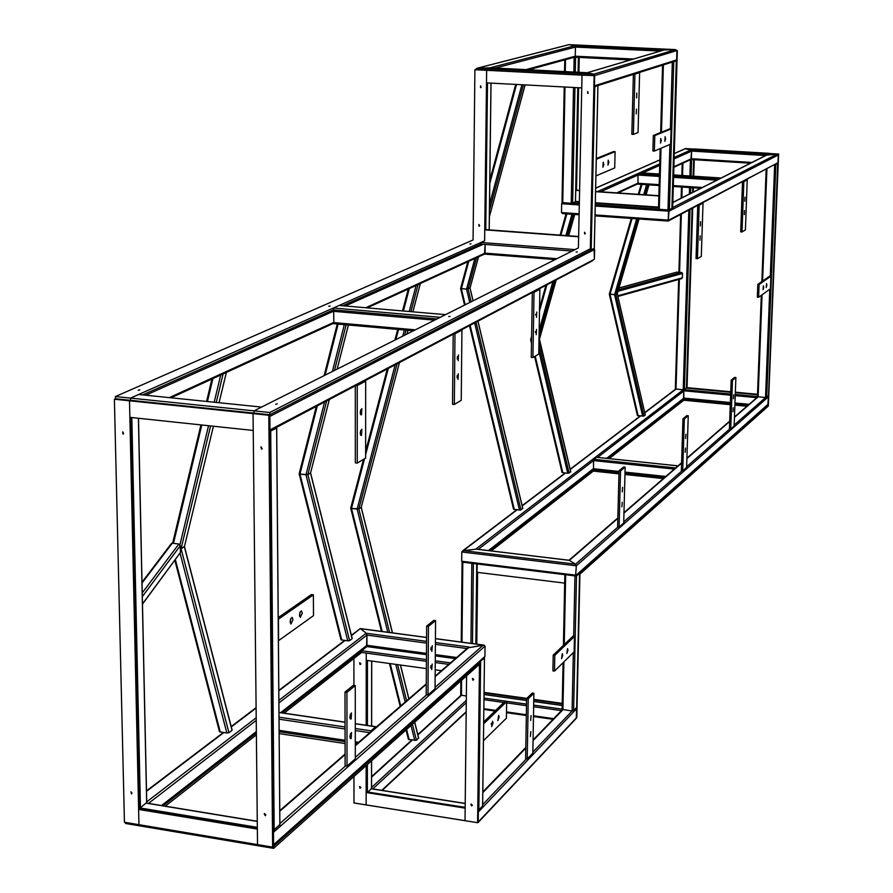 <?xml version="1.0" encoding="UTF-8"?>
<svg xmlns="http://www.w3.org/2000/svg" width="893" height="893" viewBox="0 0 893 893"><rect width="100%" height="100%" fill="white"/><g stroke="black" fill="none" stroke-linecap="round" stroke-linejoin="round"><path stroke-width="1.34" d="M766.674 155.114L777.256 154.098L778.272 155.002L777.97 162.705L776.754 163.732M685.154 148.818L690.981 149.946L691.617 151.084L691.383 158.72L690.68 159.501M595.251 206.049L669.047 211.172L668.198 221.04L668.6 209.989L669.047 211.172L778.272 155.002L777.97 162.705L668.779 220.136L595.051 214.934M778.272 155.002L777.133 154.098L766.886 154.902M668.522 220.861L777.97 162.705M562.891 213.583L561.496 212.567L561.664 203.727L561.496 212.567L562.69 213.583L579.099 214.733M561.664 203.727L562.512 202.678L561.664 203.727L579.311 204.955M673.869 167.292L690.858 159.512L750.455 163.196L690.847 159.512L691.617 151.084L690.981 149.946L685.266 148.684M678.691 279.476L675.32 388.924L683.223 389.806L686.46 388.031L692.142 208.426M690.602 159.624L691.595 159.557M775.046 164.747L777.022 163.709M777.223 163.62L774.878 164.837M768.527 395.722L765.524 397.552L757.42 396.648L761.338 295.315M607.095 458.399L683.536 398.747L683.759 389.817L683.871 398.099L683.19 398.724M575.996 575.751L767.891 404.696L768.404 395.923L768.426 403.893L767.266 404.92M462.808 562.199L461.692 561.239L461.781 551.997L462.563 550.903L476.315 549.128L463.355 550.646L461.781 551.997L461.692 561.239L462.686 562.188L565.66 574.768M462.686 562.188L575.617 575.974L576.331 565.816L575.583 564.164L569.12 560.257L575.583 564.164L576.331 565.816L575.55 575.963M462.853 562.233L472.509 563.383M473.301 563.483L462.172 562.01M466.358 696.06L460.721 695.055L460.911 680.89M562.132 709.366L563.07 662.684L562.132 709.366L572.089 711.007L573.619 710.761L576.666 707.312M564.845 574.657L576.498 576.018L768.382 404.808L767.824 404.752L768.382 404.808L778.316 154.042L768.873 153.473L778.316 154.042M478.123 822.52L576.275 718.318L576.632 707.602L577.012 708.316L478.347 811.971L477.677 822.71M577.012 708.316L576.822 717.38L575.594 718.675M466.57 675.834L465.03 820.667L477.833 822.732L478.347 811.971M371.51 788.441L367.994 792.08M367.358 646.242L366.186 646.443M478.369 810.453L482.6 805.899M479.407 661.858L484.43 658.163L484.095 657.672M351.462 635.637L360.314 628.572L366.242 633.249L360.605 628.694L426.575 637.513M426.463 654.279L366.588 646.13L366.956 635.102L366.242 633.249L366.956 635.102L366.945 645.304L366.242 645.996M273.582 845.314L484.14 657.628L484.921 656.455L485.044 646.141L483.314 645.092L467.809 647.86L484.028 645.103L485.044 646.141L484.921 656.455L483.202 657.985M273.057 830.523L273.47 832.309L273.057 830.523M273.47 832.309L273.236 845.626L273.47 832.309L485.044 646.141M139.654 808.344L146.653 802.628M269.965 430.939L275.613 427.959M276.138 427.58L276.64 428.082L269.965 431.408M279.844 824.563L273.448 830.445M269.396 431.14L269.954 429.924L269.373 431.129M269.842 416.428L269.954 429.924L269.842 416.428L594.626 249.437L594.403 259.26L594.046 248.511L594.626 249.437M367.19 307.873L484.486 254.103L485.145 244.448L485.044 253.143L484.307 254.07M269.965 430.828L592.807 260.6M596.915 85.884L594.392 86.8M590.798 250.073L594.269 248.265M594.392 87.023L597.171 85.806M587.192 72.724L593.856 74.164L594.638 75.615L594.414 85.817L594.638 75.615L593.856 74.164L587.159 72.724M477.13 68.259L475.5 69.565L477.018 68.259L489.989 67.823L477.13 68.259L593.856 74.164L675.532 49.617L664.024 49.986L675.577 49.617L676.916 50.734L675.532 49.617L568.964 44.65L574.735 45.8L569.008 44.661L477.13 68.259M660.374 51.068L575.438 47.083L574.735 45.8L575.438 47.083L575.248 56.203L575.438 47.083L495.18 68.08M528.6 69.766L574.567 57.197L575.248 56.203L574.512 57.197M594.403 86.677L675.32 61.126L676.648 59.931L676.916 50.734L676.648 59.931L675.186 61.126M575.449 201.829L571.219 203.28L561.998 202.544L564.264 86.978M575.282 72.121L575.583 57.252L574.221 57.297M675.432 61.104L672.619 61.974M658.476 209.208L660.195 148.584L658.476 209.208L667.986 209.967L671.949 208.516L676.325 61.17M672.407 62.041L675.688 61.037M674.728 468.713L677.631 466.202M619.005 472.196L593.532 469.517L593.51 460.576L593.856 459.315L596.613 457.339M370.416 732.171L370.963 730.831L375.652 726.779L376.187 727.17M413.448 330.778L333.848 323.712L333.669 309.927M717.927 179.627L720.551 178.299M638.004 184.148L659.146 185.532L638.004 184.148L637.993 175.061L638.316 173.901L640.794 172.84M681.381 278.672L682.352 277.812L682.486 273.459L681.571 272.454L676.548 272.276M617.554 292.792L617.51 294.757M142.478 604.159L180.431 552.499L180.308 545.668L178.868 544.027L172.26 543.201L170.898 544.194M609.383 294.21L637.401 415.558L643.92 416.093L615.857 294.612L609.327 294.098M645.204 414.921L643.92 416.093M617.264 293.719L615.857 294.612L617.275 293.741L639.064 218.986L617.242 293.808L645.248 415.078M609.305 294.154L631.284 218.439L609.305 294.154L614.585 294.712L615.857 294.612L637.903 218.908M184.471 546.427L213.427 426.229L184.471 546.427L181.078 548.67L184.36 546.75L231.901 729.782M180.364 548.882L181.078 548.67L180.364 548.882M174.95 560.157L219.499 731.747L226.833 733.019L228.921 732.718L232.046 730.34M329.316 399.562L310.597 472.821L307.851 474.585L310.507 473.044L352.032 638.305M324.561 402.062L305.986 474.775L307.851 474.585L299.959 474.105L305.986 474.775L347.768 640.884L349.609 640.638L352.132 638.718M299.233 473.625L299.959 474.105L299.188 473.647L316.345 406.393M299.322 473.96L340.981 639.801L347.768 640.884M361.252 507.191L399.461 362.603L361.252 507.191L358.83 508.887L361.174 507.38L392.384 632.858M395.152 364.869L357.122 509.077L358.83 508.887L351.485 508.418L357.122 509.077L387.796 632.244M363.574 459.303L350.703 508.15L351.485 508.418L350.748 507.983M406.125 729.871L408.402 739.404L416.439 740.286L418.516 737.875M467.865 261.727L460.587 288.562L466.559 289.176L470.031 288.015M469.573 325.666L513.542 509.244L519.469 510.07L520.965 509.903L522.684 508.296M478.514 256.849L470.053 288.037L466.559 289.176L460.609 288.484M539.461 339.184L556.172 280.045L539.004 339.519L570.672 471.727M531.614 336.337L530.632 339.72L531.547 339.943L530.654 339.653M534.684 356.508L562.065 472.542L567.736 473.301L570.727 471.939M349.933 737.227L350.469 733.767M351.161 738.578L350.302 738.5L349.922 736.323L351.507 732.528L351.161 738.578M349.911 717.637L350.447 714.154M351.139 718.977L350.29 718.91L349.9 716.744L351.474 712.915L351.139 718.977M355.302 758.849L347.02 766.127L345.111 765.826L344.999 692.064L353.349 685.322L355.269 685.59L355.302 758.849M347.02 766.127L346.93 692.343L344.999 692.064M346.93 692.343L355.269 685.59M766.853 285.224L766.227 287.49L766.54 283.628L766.853 285.224M763.705 287.446L763.08 289.723L763.392 285.849L763.705 287.446M759.095 284.465L770.916 276.238L769.666 276.149L757.833 284.376L757.342 297.168L758.615 297.269L759.095 284.465L757.833 284.376M770.916 276.238L770.425 288.819L758.615 297.269M744.304 214.599L744.528 210.558L744.304 214.599M744.795 201.215L745.008 197.174L744.795 201.215M742.005 231.957L743.847 181.647L747.24 179.85L745.409 229.925L742.005 231.957L740.699 231.867L742.507 181.882M747.24 179.85L746.47 179.794M743.847 181.647L743.065 181.592M699.933 240.195L700.157 235.908L699.933 240.195M700.391 225.962L700.614 221.665L700.391 225.962M697.433 258.736L699.163 205.211L703.025 203.169L701.295 256.425L697.433 258.736L696.038 258.635L697.746 205.468M703.025 203.169L702.211 203.113M699.163 205.211L698.337 205.156M636.229 113.913L636.396 109.102L636.229 113.913M636.642 97.895L636.809 93.073L636.642 97.895M633.371 134.385L634.934 74.13L639.622 72.646L638.048 132.544L633.371 134.385L631.842 134.296L633.383 74.365M639.622 72.646L638.941 72.612M634.934 74.13L634.253 74.097M665.631 138.739L664.861 141.317L665.106 136.696L665.631 138.739M661.289 140.536L660.519 143.137L660.764 138.493L661.289 140.536M654.803 135.569L671.09 128.972L669.627 128.882L653.308 135.479L652.883 150.973L654.368 151.062L654.803 135.569L653.308 135.479M671.09 128.972L670.643 144.141L654.368 151.062M608.847 162.325L607.966 165.116L608.222 160.148L608.847 162.325M603.824 164.401L602.931 167.214L603.199 162.225L603.824 164.401M596.301 159.278L615.098 151.654L613.536 151.564L596.312 158.53M615.098 151.654L614.708 167.94L595.921 175.921M535.387 332.397L535.454 331.571M536.213 334.652L536.481 329.405L536.213 334.652M535.677 315.084L535.755 314.202M536.503 317.316L536.771 312.059L536.503 317.316M532.931 357.557L534.025 292.324L539.874 289.232L538.758 354.063L532.931 357.557L531.257 357.412L532.328 292.614M539.874 289.232L538.892 289.153M534.025 292.324L533.032 292.245M458.02 379.458L458.321 373.776L458.02 379.458M457.026 377.828L457.272 375.294M458.198 360.672L458.489 354.967L458.198 360.672M457.205 359.053L457.439 356.486M461.234 400.321L454.336 404.462L454.983 333.736L461.927 330.075L461.234 400.321M453.175 334.306L452.539 404.283L454.336 404.462M454.381 333.681L454.983 333.736M461.324 330.019L461.927 330.075M499.154 717.101L497.792 720.618L498.685 715.36L499.154 717.101M491.217 724.201L491.329 723.43M493.036 723.04L491.663 726.589L492.568 721.287L493.036 723.04M483.66 723.776L506.655 701.664L505.003 701.429L483.682 721.901M506.655 701.664L506.409 718.195L483.448 740.699M430.649 667.986L430.995 665.553M431.699 669.627L432.19 664.046L431.699 669.627M430.783 649.769L431.118 647.302M431.821 651.399L432.312 645.795L431.821 651.399M435.058 688.771L427.981 694.988L426.195 694.743L426.653 626.116L433.786 620.356L435.572 620.59L435.058 688.771M427.981 694.988L428.45 626.35L426.653 626.116M428.45 626.35L435.572 620.59M621.874 506.822L622.198 502.268L621.874 506.822M622.265 491.876L622.577 487.31L622.265 491.876M623.705 523.041L619.095 527.093L617.621 526.926L619.039 470.723L623.671 466.983L625.156 467.139L623.705 523.041M619.095 527.093L620.523 470.879L619.039 470.723M620.523 470.879L625.156 467.139M732.997 411.695L733.253 407.766L732.997 411.695M733.466 398.724L733.722 394.784L733.466 398.724M734.124 426.039L730.708 429.042L729.414 428.908L731.166 380.161L734.593 377.393L735.888 377.505L734.124 426.039M730.708 429.042L732.472 380.273L731.166 380.161M732.472 380.273L735.888 377.505M530.375 736.491L530.833 731.568L530.375 736.491M530.654 720.506L531.101 715.572L530.654 720.506M532.842 753.067L527.227 758.961L525.62 758.726L526.624 698.572L532.284 693.035L533.88 693.258L532.842 753.067M527.227 758.961L528.232 698.806L526.624 698.572M528.232 698.806L533.88 693.258M567.959 650.294L566.832 653.486L567.535 648.619L567.959 650.294M562.735 655.373L561.585 658.587L562.311 653.687L562.735 655.373M554.787 655.362L574.445 636.452L572.904 636.251L553.213 655.149L552.912 670.877L554.486 671.09L554.787 655.362L553.213 655.149M574.445 636.452L574.121 651.857L554.486 671.09M302.258 613.156L300.282 617.398L299.49 615.121L300.015 612.207L301.454 610.868L302.258 613.156M299.568 616.103L300.16 611.895M292.96 619.72L290.951 623.995L290.147 621.673L290.694 618.749L292.156 617.42L292.96 619.72M290.236 622.722L290.85 618.425M313.387 594.838L313.488 615.668L278.571 640.638L278.404 619.195L313.387 594.838L311.389 594.582L278.225 617.621M685.199 452.282L685.489 448.085L685.199 452.282M685.634 438.463L685.913 434.255L685.634 438.463M686.605 467.441L682.71 470.868L681.337 470.723L682.955 418.784L686.884 415.613L688.257 415.747L686.605 467.441M682.71 470.868L684.339 418.917L682.955 418.784M684.339 418.917L688.257 415.747M360.303 434.154L360.694 430.404M361.475 435.46L360.616 435.125L360.225 432.725L361.844 429.22L361.475 435.46M360.303 413.582L360.694 409.798M361.475 414.877L360.638 414.553L360.225 412.153L361.821 408.614L361.475 414.877M357.278 463.087L357.256 385.564L365.672 381.121L365.639 458.064L357.278 463.087L355.325 462.875L355.291 385.876M365.672 381.121L364.523 381.01M357.256 385.564L356.095 385.452M125.511 822.442L125.533 823.469L140.045 825.913L140.022 824.875L140.045 825.913L258.501 845.816L258.49 844.756L258.501 845.816L273.604 848.35L273.593 846.285L480.133 661.992L479.362 661.892M273.604 848.35L480.121 663.722L480.133 661.992M426.463 654.681L366.945 646.577L361.643 650.729L361.643 652.437L284.097 713.139M450.452 662.885L435.271 660.809M426.43 659.592L361.643 650.729M455.374 658.621L435.304 655.886M448.721 664.381L435.259 662.528M426.419 661.322L361.643 652.437M366.152 646.476L366.945 646.577L282.121 712.848M256.358 732.974L163.14 805.799M256.38 734.839L165.283 806.156M279.163 733.6L345.078 743.545M279.141 731.747L345.078 741.67M355.291 743.21L357.312 743.512M122.665 431.877L123 434.165L122.665 431.877M122.832 431.911L123.658 433.63M130.958 791.845L131.517 793.933L130.958 791.845M131.025 791.857L132.008 793.196M115.431 396.537L115.487 398.747L130.601 400.31L129.507 400.801L114.382 399.227L115.487 398.747L254.058 413.113L253.054 413.615L254.058 413.113L254.036 410.858L269.798 412.488L269.82 414.743L130.601 400.31L130.557 398.099L484.62 240.831L484.754 229.847L578.642 236.779L578.407 247.897L254.036 410.858L115.431 396.537L473.078 239.96L474.909 69.721L486.652 70.313L484.62 240.831L480.869 242.494L574.992 249.616L578.407 247.897L582.013 75.157L594.638 75.615L582.013 75.157L581.745 87.894L486.495 82.882L486.652 70.313L487.232 70.156L474.909 69.721M257.351 828.09L139.665 808.623L130.981 417.466M139.665 808.623L138.616 809.426L138.962 824.697L129.507 400.801L253.054 413.615L257.519 844.599L272.633 847.133L273.593 846.285L269.82 414.743L254.058 413.113L254.036 410.858L261.549 407.085L138.705 394.483L130.557 398.099L130.601 400.31L129.507 400.801L129.876 417.355L253.232 430.459L253.054 413.615L268.826 415.256L272.633 847.133M138.616 809.426L257.363 829.084L257.519 844.599L124.44 822.252L114.382 399.227M264.763 813.668L265.355 815.767L264.183 813.746L264.763 813.668M264.674 813.657L265.824 815.041M261.247 446.924L261.593 449.246L260.912 446.935L262.241 448.732M268.826 415.256L590.798 250.185L590.831 248.533L269.798 412.488M694.241 148.964L769.186 153.317L694.241 148.964M693.906 159.702L693.381 176.211M693.013 187.764L692.879 192.274M692.365 208.303L686.684 388.142L730.742 392.049M694.241 159.724L693.716 176.234M693.359 187.787L693.225 192.095M692.711 208.125L687.03 387.651L730.753 391.759M735.341 392.485L757.498 394.561M735.352 392.194L757.51 394.271M579.579 574.456L768.337 406.036L778.618 153.886M618.994 472.486L593.298 469.74L593.276 471.102L618.961 473.848M624.966 474.484L663.332 478.592M625 473.123L664.738 477.364M593.298 469.74L489.643 550.724M684.786 398.278L607.731 458.466M684.071 398.836L683.804 400.231L609.205 458.622M593.276 471.102L491.306 550.925M579.914 574.489L579.948 572.938M748.155 405.154L734.928 403.893M730.329 403.446L683.837 399.015M746.883 406.259L734.883 405.109M730.284 404.674L683.804 400.231M139.833 389.884L138.169 390.263L139.833 389.884M470.991 243.856L469.83 244.012L470.991 243.856M330.109 305.986L328.736 306.21L330.109 305.986M142.746 394.896L333.357 309.893L437.012 318.935M342.655 305.752L480.847 244.124L572.134 251.056M480.847 244.124L480.869 242.494M450.039 316.379L448.688 316.613L450.039 316.379M277.265 403.904L275.624 404.272L277.265 403.904M577.291 251.926L576.141 252.083L577.291 251.926M440.238 317.316L445.54 314.649L339.139 305.451L333.357 308.018L440.238 317.316M333.357 309.893L333.357 308.018M479.016 224.489L479.63 225.962M479.028 226.208L478.86 224.5L479.028 226.208M480.657 85.884L481.093 87.469M480.579 87.637L480.523 85.873L480.579 87.637M487.076 82.915L485.323 229.601L578.653 236.489M484.754 229.847L485.323 229.601M588.208 93.185L587.706 91.566M587.683 93.352L587.639 91.566L587.683 93.352M584.591 232.225L585.306 233.698M584.669 233.955L584.491 232.236L584.669 233.955M475.5 69.565L594.638 75.615L590.284 250.029L594.124 75.771M582.013 75.157L486.652 70.313L582.013 75.157M579.613 190.376L576.498 190.164L578.608 87.737M578.921 72.311L579.233 57.52M576.498 190.164L578.139 87.704M578.452 72.288L578.764 57.398L630.246 59.987M579.378 201.662L575.505 201.394M594.638 75.615L676.905 50.577M677.34 50.6L672.663 207.835L671.96 208.036M676.916 50.734L672.25 208.058M658.855 195.701L595.575 191.448M658.855 195.935L595.575 191.682M579.602 190.611L576.03 190.365M658.532 207.109L595.318 202.756M471.482 805.81L470.935 804.169L472.062 805.698L471.482 805.81M471.258 804.057L472.375 805.162M472.899 680.243L472.408 678.535L472.899 680.243M472.687 678.434L473.781 679.662M480.133 662.427L478.224 821.995L477.599 822.665L479.496 662.997L480.133 662.427M465.175 807.372L366.844 791.89L366.152 792.538L366.141 804.906L366.163 765.602M353.963 776.508L353.974 802.963L465.03 820.667L465.164 808.132L366.152 792.538M360.058 664.571L359.611 662.852L360.058 664.571M359.924 662.785L360.895 664.012M360.058 788.307L359.544 786.666L360.058 788.307M359.912 786.566L360.906 787.682M366.844 791.89L366.867 764.977M366.889 725.373L366.934 660.396M366.197 725.272L366.242 653.062L366.23 660.295L426.374 668.6M353.907 685.4L353.896 658.498M435.204 669.828L441.432 670.688M579.937 573.328L576.822 717.38L579.602 573.284M476.237 644.065L477.163 563.952L477.063 572.324L564.677 583.118M477.621 572.391L476.784 644.143M484.039 692.968L526.613 698.951M533.768 699.956L562.233 703.952M484.051 692.376L526.814 698.382M533.78 699.364L562.255 703.36M673.891 166.723L691.383 158.72L751.917 162.459M674.115 158.909L691.617 151.084L765.558 155.561M674.159 157.436L690.981 149.946L767.701 154.589L672.82 202.521M674.282 153.596L685.679 148.584L777.133 154.098L672.675 207.567M659.76 163.854L597.495 191.582M659.871 159.936L595.653 188.211M659.726 165.339L642.703 172.952M659.402 176.446L637.993 175.061L600.598 191.783M578.631 201.606L577.592 202.075M659.492 173.309L658.108 173.945M659.168 184.661L637.769 183.255L616.75 192.877M682.23 163.464L681.872 175.463L682.207 163.475M681.515 187.005L681.169 198.179M680.678 214.465L678.914 272.242L680.645 214.476M682.911 163.151L682.531 175.508M682.174 187.05L681.85 197.844M681.348 214.108L679.573 272.298M679.361 279.286L676.001 389.125L644.779 412.845M690.423 159.713L689.909 175.988M689.552 187.53L689.351 194.06M688.838 210.156L683.223 389.806L475.779 549.117L569.388 560.346L617.833 518.386M691.606 159.568L691.093 176.055M690.724 187.608L690.546 193.446M690.043 209.531L684.384 389.694L730.664 394.047M693.649 159.691L693.124 176.189L693.682 159.691M692.767 187.742L692.622 192.408L692.789 187.753M692.108 208.437L686.438 388.109L730.731 392.273L686.46 388.087M768.516 395.822L777.703 163.787M766.674 397.441L775.838 164.758M734.158 425.068L765.524 397.552L769.777 289.287M770.291 276.194L774.655 164.948M734.437 417.388L758.135 396.86L762.064 294.802M762.6 281.061L766.92 169.034M766.161 169.424L761.852 281.574L766.183 169.413M735.33 392.708L757.487 394.784L735.33 392.674M735.274 394.483L757.42 396.57M597.629 457.406L684.094 390.799L730.63 395.186M735.229 395.621L756.817 397.664M683.513 398.758L730.34 403.223L683.48 398.78M734.939 403.658L748.401 404.942M606.626 458.355L683.871 398.099L730.362 402.531M734.961 402.966L749.115 404.317M619.016 471.459L593.32 468.725L488.393 550.579M674.293 469.093L593.51 460.576L478.257 549.362M640.605 416.004L570.203 469.484M565.503 473.056L522.193 505.951M517.125 509.803L463.355 550.646L575.583 564.164L617.989 526.97M768.426 403.893L576.141 575.192L461.692 561.239M729.737 428.941L686.628 466.749M682.018 470.801L623.738 521.925M768.717 396.537L576.331 565.816L461.781 551.997M729.681 421.496L686.896 458.567M681.571 463.177L623.961 513.073M461.301 642.067L462.105 562.311M475.824 644.009L476.739 563.907M472.486 643.563L473.379 563.494M470.946 643.362L471.828 563.628M417.902 734.995L461.458 695.368L461.614 680.265M461.994 642.167L462.808 562.523M579.568 573.284L576.666 707.569M576.498 576.018L573.619 710.761M564.878 574.835L563.461 645.315M565.66 575.081L564.253 644.556M563.896 661.869L562.925 709.712L533.065 740.61M574.947 576.219L573.674 636.352M573.328 652.627L572.089 711.007L532.864 752.096M371.577 777.133L412.22 740.152M371.566 787.47L466.313 700.346M372.749 788.921L466.28 702.679M381.78 790.338L466.191 711.71M576.822 717.38L478.224 821.995M525.798 748.133L482.812 792.616M526.423 758.849L482.655 804.693M483.839 709.355L495.079 710.962M506.487 712.592L526.345 715.427M533.478 716.443L553.113 719.256M483.85 708.685L495.693 710.37M506.498 711.911L526.357 714.746M533.489 715.773L553.693 718.653M483.961 699.677L503.898 702.49M506.632 702.88L526.502 705.693M533.646 706.709L561.44 710.638M483.973 698.103L526.524 704.108M533.679 705.124L562.132 709.142M484.017 694.531L526.591 700.525M533.735 701.53L562.21 705.537M465.22 803.544L371.51 788.843L371.544 760.791M371.577 726.065L371.655 661.043M367.369 791.979L367.38 764.508M367.414 725.451L367.458 660.463M480.613 661.568L478.838 810.219M482.644 805.955L484.475 658.119L482.6 806.267M161.533 805.542L256.347 731.579M280.636 712.636L366.945 645.304L426.474 653.397M148.472 803.387L256.235 720.383M278.906 702.914L366.956 635.102L426.541 643.105M146.731 801.836L256.202 717.76M278.895 700.335L366.242 633.249L426.553 641.341M146.497 791.332L223.853 732.561M231.298 726.913L256.101 708.071M278.817 690.825L345.044 640.515M279.788 811.212L345.089 754.641M355.291 745.811L426.262 684.328M435.148 676.637L469.271 647.079L435.404 642.525M279.889 823.536L345.591 765.904M355.302 757.387L426.642 694.799M435.07 687.409L483.314 645.092L435.438 638.696M273.582 844.733L484.921 656.455M138.404 418.259L146.675 803.231L257.273 821.426M131.807 417.556L140.447 808.02L257.34 827.342M274.173 830.122L270.713 431.207M279.855 825.132L276.64 428.082M145.76 395.208L333.357 311.3L434.59 320.152M345.267 305.975L483.18 244.302M169.335 397.619L333.39 322.54L415.301 329.841M365.728 307.75L485.044 253.143L556.931 258.691M594.403 259.26L269.954 429.924M489.163 229.881L490.971 83.116M485.759 229.624L487.511 82.937M594.783 86.967L591.177 249.984M597.897 85.985L594.269 248.399M489.989 67.823L587.337 72.735L664.135 49.975L574.735 45.8L489.989 67.823M633.55 59.016L575.248 56.203L525.944 69.632M594.414 85.817L676.648 59.931M564.555 71.585L564.789 59.876L564.521 71.585M575.472 201.93L579.367 202.198L575.449 201.941L577.793 87.693M578.106 72.266L578.407 57.386M579.334 203.66L572.636 203.191L574.969 87.547M571.219 203.28L573.54 87.469M573.853 72.054L574.154 57.319M562.746 202.689L564.979 87.012M565.269 71.619L565.503 59.675M630.536 59.909L574.623 57.197L630.547 59.898M569.008 44.661L675.532 49.617M676.291 61.182L671.916 208.582M673.746 61.985L669.393 209.877M662.595 65.133L660.686 132.499M663.387 64.888L661.479 132.186M661.021 148.238L659.28 209.364M672.317 62.063L670.364 128.927M669.906 144.465L667.986 209.967M595.307 203.314L658.521 207.667M595.274 204.765L658.476 209.129M668.076 221.04L595.028 215.872L667.975 221.017M561.496 212.567L579.122 213.807M555.212 259.55L484.575 254.092M435.315 654.602L456.658 657.505M366.71 646.063L426.463 654.201M435.315 655.406L455.865 658.197M435.393 644.3L467.006 648.552M596.446 457.316L677.385 465.811M593.856 459.315L675.019 467.854M625.011 472.832L665.039 477.108M625.022 472.107L665.798 476.449M278.984 712.502L345.044 722.258M355.28 723.765L375.652 726.779M279.029 717.191L345.055 726.991M355.291 728.509L370.963 730.831M279.141 731.144L345.078 741.067M355.291 742.608L357.903 742.998M279.129 730.351L345.066 740.264M355.291 741.804L358.696 742.317M279.04 719.178L345.055 728.989M355.291 730.519L369.825 732.673M640.705 172.84L659.469 174.046L640.75 172.829M673.646 174.95L720.338 177.953M638.316 173.901L659.436 175.262M673.601 176.178L718.162 179.047M700.793 188.278L673.3 186.47L700.815 188.267M673.322 185.588L702.345 187.485M673.568 177.361L716.878 180.152M617.755 295.817L682.352 277.812M618.001 291.263L682.486 273.459M618.414 289.834L681.571 272.454M618.927 288.082L677.162 272.108M142.032 583.04L172.26 543.201M142.478 603.914L180.431 552.499M142.322 596.636L180.308 545.668M142.244 592.93L178.868 544.027M642.659 416.216L614.585 294.712L636.676 218.818M638.115 415.77L610.031 294.333L632.054 218.484M646.074 194.841L648.977 184.862L646.097 194.841M643.697 194.685L646.599 184.706M644.936 194.763L647.838 184.795M639.053 194.373L641.944 184.404M638.305 194.317L641.196 184.36L638.283 194.317M226.364 372.426L219.064 402.732L226.398 372.414M220.727 375.015L214.186 402.23M208.549 425.704L179.962 544.685M223.105 373.921L216.251 402.442M210.603 425.928L181.078 548.67L228.921 732.718M212.902 378.599L207.422 401.526M201.807 424.99L173.476 543.357M211.931 379.045L206.573 401.448L211.898 379.056M200.97 424.901L172.662 543.257M180.029 553.035L226.833 733.019M175.352 559.61L220.258 732.014M348.393 325.007L337.108 369.133M344.341 324.639L332.363 371.51M346.149 324.806L334.484 370.45M326.682 400.946L307.851 474.585L349.609 640.638M338.134 324.092L325.141 375.138M317.316 405.88L299.959 474.105L341.762 640.069M324.126 375.652L337.264 324.014L324.17 375.629M420.335 283.516L412.856 311.824M407.967 330.321L406.985 334.027M416.105 285.447L409.228 311.512M404.35 329.997L402.732 336.159M418.058 284.554L410.903 311.657M406.025 330.153L404.696 335.176M397.128 363.831L358.83 508.887L389.605 632.49M409.295 288.573L403.402 311.01M398.546 329.484L395.878 339.608M388.276 368.496L365.639 454.615M364.556 458.712L351.485 508.418L382.182 631.496M408.335 289.008L402.576 310.931M397.72 329.405L394.907 340.088M365.639 451.333L387.272 369.032L365.639 451.456M395.8 664.381L405.188 702.065M411.014 725.496L414.765 740.531M390.185 663.599L400.734 705.916M406.605 729.447L409.161 739.694M397.597 664.626L406.616 700.826M412.443 724.223L416.439 740.286M400.388 665.017L408.827 698.918M414.631 722.27L418.616 738.288M350.86 508.273L381.579 631.418M389.582 663.521L400.265 706.33M525.095 84.913L489.375 216.653M478.469 256.86L469.986 288.149L473.033 300.841M521.903 84.746L489.531 204.33M474.853 258.524L466.559 289.176L469.751 302.493M523.421 84.824L489.453 210.19M476.572 257.731L468.088 289.075L471.124 301.801M516.511 84.467L489.788 183.456M468.758 261.314L461.357 288.752L465.197 304.781M489.822 180.252L515.696 84.422L489.822 180.386M474.652 322.987L519.469 510.07M470.142 325.376L514.301 509.479M476.036 322.273L520.965 509.903M477.922 321.268L522.74 508.541M460.688 288.629L464.639 305.06M574.69 214.432L568.662 235.752L574.712 214.432M571.922 214.242L565.905 235.54M552.856 281.797L539.16 330.332M573.306 214.331L567.289 235.64M554.497 280.927L539.071 335.578M566.865 213.885L560.871 235.172M554.028 259.483L553.805 260.265M546.851 284.956L539.495 311.11M531.558 339.295L531.536 340.59M566.084 213.829L560.09 235.116L566.05 213.829M553.247 259.428L552.879 260.723M545.924 285.447L539.551 308.13M538.814 350.86L567.736 473.301M535.231 356.184L562.802 472.765M538.903 345.156L569.131 473.156M530.721 339.798L531.502 343.068M777.256 154.098L685.612 148.573M672.831 202.398L767.377 154.645M595.33 203.291L596.345 202.834M617.9 192.955L637.814 183.824M595.653 188.122L659.882 159.847M674.282 153.518L685.523 148.562M675.32 388.924L678.669 279.487M681.147 198.201L681.482 187.005M777.725 163.765L768.538 395.744M761.316 295.337L757.42 396.648M734.939 403.692L748.367 404.976M593.343 469.138L488.929 550.635M675.7 389.08L644.724 412.599M640.281 415.982L570.147 469.227M565.146 473.022L522.126 505.684M516.757 509.758L462.563 550.903M757.722 396.872L734.448 417.02M729.693 421.139L686.907 458.176M681.582 462.786L623.973 512.66M617.844 517.962L569.008 560.246M476.795 563.907L475.869 644.02M462.049 562.255L461.257 642.067M460.866 680.935L460.721 695.055M576.699 707.356L579.602 573.239M563.416 645.36L564.845 574.791M371.588 776.609L411.751 740.085M417.801 734.582L461.045 695.267M382.193 790.405L466.179 712.134M482.812 791.946L525.81 747.486M533.076 739.973L562.322 709.734M553.046 719.323L533.478 716.532M526.334 715.505L506.487 712.67M495.001 711.029L483.839 709.433M562.21 705.459L533.746 701.451M526.591 700.447L484.017 694.453M477.833 822.732L355.526 803.242M465.22 803.421L371.588 788.742M371.722 661.054L371.644 726.076M371.6 760.736L371.566 788.508M366.599 646.119L281.273 712.726M256.358 732.171L162.213 805.653M360.247 628.583L351.384 635.314M344.62 640.448L278.806 690.412M256.101 707.658L231.209 726.556M223.384 732.494L146.485 790.874M468.3 647.425L435.159 676.124M426.274 683.815L355.291 745.253M345.089 754.094L279.777 810.632M257.273 821.281L146.787 803.12M146.742 802.695L138.493 418.27M276.696 428.06L279.889 824.607M171.021 397.798L333.502 323.322M491.027 83.127L489.219 229.881M594.303 248.299L597.942 85.974M587.304 72.724L490.056 67.823M477.018 68.259L568.964 44.65M587.27 72.724L664.024 49.986M578.452 57.386L578.151 72.266M577.827 87.693L575.494 201.863M564.22 86.978L561.998 202.544M660.653 132.51L662.561 65.144M658.521 207.645L595.307 203.291M579.099 214.744L562.69 213.583M555.178 259.573L484.486 254.103M476.315 549.128L569.12 560.257M455.776 658.275L435.315 655.484M483.805 645.081L435.438 638.618M426.575 637.435L360.404 628.583M677.463 465.778L596.535 457.294M664.995 477.141L625.011 472.877M618.994 472.241L593.532 469.517M375.819 726.69L355.28 723.654M345.044 722.147L278.984 712.391M357.792 743.099L355.291 742.719M345.078 741.179L279.141 731.255M413.381 330.812L333.848 323.712M720.372 177.941L673.646 174.939M681.627 278.661L617.9 296.454M676.916 272.119L618.949 288.015M171.579 543.301L142.009 582.225M645.271 414.977L617.275 293.775M637.401 415.558L609.316 294.165M200.936 424.901L172.628 543.245M232.08 729.882L184.483 546.65M219.499 731.747L174.838 560.313M348.426 325.007L337.141 369.11M329.35 399.539L310.597 472.821M316.301 406.415L299.144 473.848M352.166 638.395L310.597 472.966M340.981 639.801L299.177 473.882M420.369 283.494L412.89 311.824M408.001 330.332L407.018 334.004M408.302 289.031L402.542 310.931M397.686 329.405L394.873 340.11M363.54 459.326L350.703 508.15L381.467 631.396M418.65 737.975L414.72 722.191M408.905 698.839L400.499 665.028M392.496 632.88L361.252 507.302M408.402 739.404L406.047 729.949M400.176 706.408L389.471 663.51M525.129 84.913L489.375 216.776M467.832 261.738L460.587 288.562M522.773 508.374L477.989 321.234M473.1 300.807L470.053 288.093M513.542 509.244L469.506 325.699M464.572 305.093L460.609 288.584M553.225 259.416L552.856 260.734M545.902 285.459L539.551 308.04M531.614 336.248L530.632 339.72M570.75 471.794L539.461 339.24M562.065 472.542L534.617 356.541M531.491 343.325L530.643 339.742"/></g></svg>
